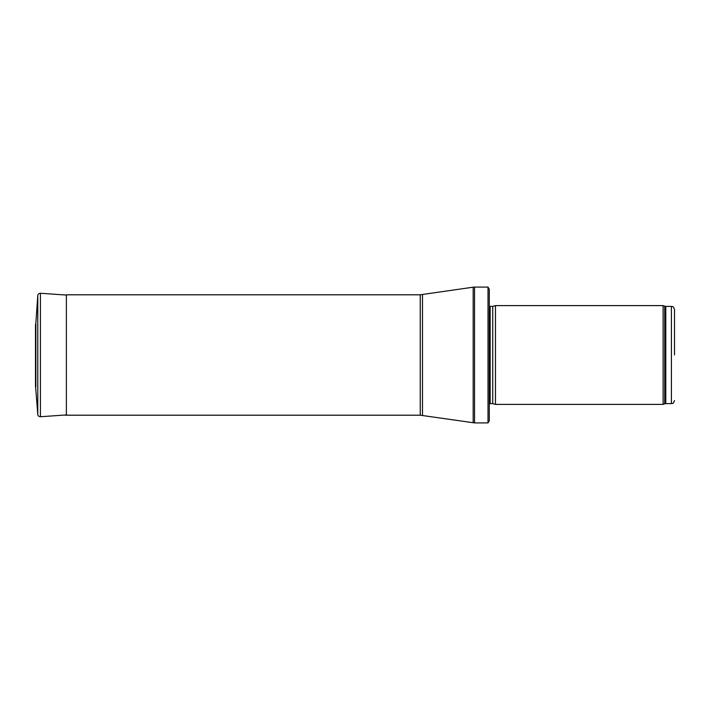 <?xml version="1.0" encoding="UTF-8"?>
<svg xmlns="http://www.w3.org/2000/svg" width="710" height="710" viewBox="0 0 710 710"><rect width="100%" height="100%" fill="white"/><g stroke="black" fill="none" stroke-linecap="round" stroke-linejoin="round"><path stroke-width="1.06" d="M674.5 355L674.5 309.471L674.5 355M663.122 355L663.122 404.389L495.456 404.389L495.456 305.611L663.122 305.611L663.122 355M488.01 287.089L489.279 289.245L489.279 420.755L488.01 422.911L474.528 422.911L474.528 287.089L488.01 287.089L488.01 422.911M420.24 415.199L420.24 294.801L66.367 294.801L66.367 415.199L420.24 415.199L474.528 422.911M35.864 386.95L35.864 323.05L35.5 385.654L37.79 414.454L37.79 295.546L35.864 323.05M674.5 309.471C672.92 305.114 672.352 307.039 671.411 306.383L671.411 403.617C672.352 402.961 672.92 404.886 674.5 400.529M671.411 306.383L665.785 306.383L665.785 403.617L671.411 403.617M665.785 306.383L664.729 306.196L664.729 403.804L665.785 403.617M492.731 403.662L492.731 306.338L492.731 403.662L495.456 404.389M492.412 306.383L490.157 306.383L490.157 403.617L489.279 403.99M420.24 294.801L473.179 287.186L473.179 422.814M422.486 294.641L422.486 415.359M37.79 295.546C37.861 294.233 38.739 293.47 40.426 293.257L40.426 416.743C38.739 416.53 37.861 415.767 37.79 414.454M35.5 324.346L35.5 385.654M664.729 306.196L663.122 305.611M664.729 403.804L663.122 404.389M492.731 306.338L495.456 305.611M492.412 403.617L490.157 403.617M490.157 306.383L489.279 306.01M473.179 287.186L474.528 287.089M64.175 415.084L66.367 415.199M40.426 293.257L66.367 295.076M40.426 416.743L66.367 414.924"/></g></svg>
